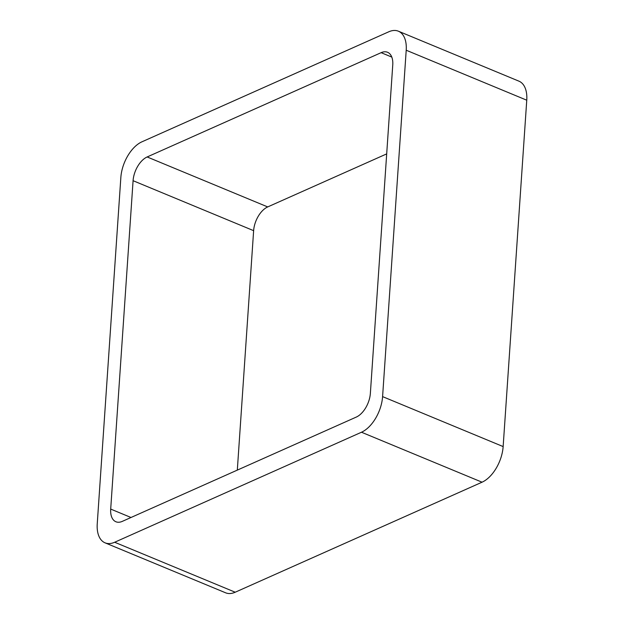 <?xml version="1.0" encoding="UTF-8"?>
<svg xmlns="http://www.w3.org/2000/svg" width="624" height="624" viewBox="0 0 624 624"><rect width="100%" height="100%" fill="white"/><g stroke="black" fill="none" stroke-linecap="round" stroke-linejoin="round"><path stroke-width="0.94" d="M235.217 592.215L482.04 482.196L361.483 432.229L114.66 542.248A29.89 16.887 -67.5 0 1 105.058 542.833L225.607 592.8A29.89 16.887 -67.5 0 0 235.217 592.215L114.66 542.248M398.393 31.2L518.942 81.167A29.89 16.887 -67.5 0 1 526.757 100.199L406.208 50.232A29.89 16.887 -67.5 0 0 398.393 31.2A29.89 16.887 -67.5 0 0 388.783 31.785L141.96 141.804A29.89 16.887 -67.5 0 0 120.853 177.419L97.243 523.801A29.89 16.887 -67.5 0 0 105.058 542.833M406.208 50.232L382.59 396.614A29.89 16.887 -67.5 0 1 361.483 432.229M526.757 100.199L503.147 446.581L382.59 396.614M482.04 482.196A29.89 16.887 -67.5 0 0 503.147 446.581M392.753 64.958L370.367 393.331A19.929 11.255 -67.5 0 1 356.296 417.074L122.312 521.368A19.929 11.255 -67.5 0 1 115.908 521.758A19.929 11.255 -67.5 0 1 110.698 509.075L133.084 180.703A19.929 11.255 -67.5 0 1 147.155 156.959L381.139 52.666A19.929 11.255 -67.5 0 1 387.543 52.276A19.929 11.255 -67.5 0 1 392.753 64.958M237.315 470.106L253.633 230.669L133.084 180.703M386.685 153.894L267.704 206.926A19.929 11.255 -67.5 0 0 253.633 230.669M131.009 517.491L110.698 509.075M267.704 206.926L147.155 156.959M391.786 57.08L381.139 52.666"/></g></svg>

